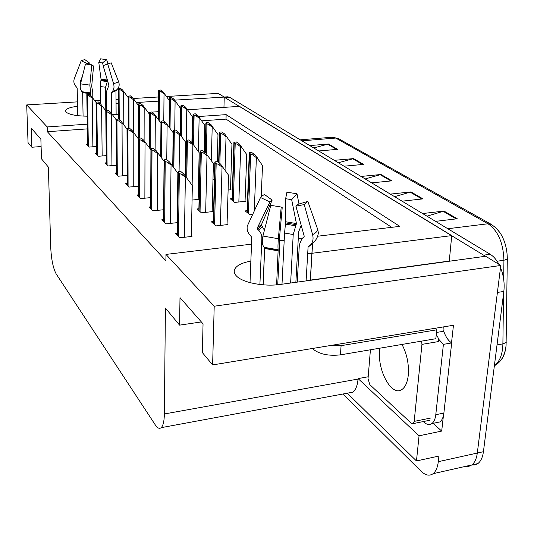 <?xml version="1.0" encoding="UTF-8"?>
<svg xmlns="http://www.w3.org/2000/svg" width="534" height="534" viewBox="0 0 534 534"><rect width="100%" height="100%" fill="white"/><g stroke="black" fill="none" stroke-linecap="round" stroke-linejoin="round"><path stroke-width="0.8" d="M250.853 261.093C241.154 262.915 235.634 265.985 234.292 270.304C233.872 272.28 234.666 274.249 236.662 276.205C242.983 282.753 264.197 286.831 280.33 284.442L485.64 256.247L500.779 265.465L477.303 453.059C476.535 458.746 474.706 462.704 471.809 464.947L468.925 466.295L465.735 466.322M77.537 106.266C69.834 107.267 65.842 108.843 65.555 110.999L66.209 112.207C69.46 114.677 76.442 116.005 87.155 116.192M443.4 415.812L441.698 431.085L433.094 423.329M87.282 124.175L47.199 126.932L26.7 104.924L28.048 142.638L31.873 147.244L31.212 128.147L40.871 139.147L41.492 158.825L48.38 167.122L50.743 247.683C51.351 259.491 53.146 268.215 56.137 273.855L155.281 424.884C157.47 428.161 159.432 429.082 161.175 427.667C163.164 425.731 164.225 421.166 164.359 413.97L165.42 308.085L179.584 325.139L179.998 297.618L203.047 323.871L202.373 352.594L212.619 364.929L453.466 325.253L451.51 342.835M347.307 393.198L416.467 460.955L419.056 435.804L358.087 378.593L368.193 376.777M419.056 435.804L441.698 431.085M348.869 392.904L352.62 392.21C355.617 390.2 357.426 385.815 358.054 379.053L358.087 378.593M416.467 460.955L438.928 456.043L438.301 461.683C437.6 467.444 435.877 471.442 433.127 473.678C429.496 476.255 425.458 475.414 421.012 471.162L342.941 394.005M26.7 104.924L77.45 101.867M94.898 100.813L100.399 100.479M116.025 99.538L118.361 99.397M133.306 98.496L158.485 96.981M166.528 96.494L218.166 93.377L224.247 97.081L174.711 100.145M212.619 364.929L214.207 306.216L500.779 265.465M187.628 109.77L239.472 106.353L451.731 235.601L307.684 253.83M112.434 114.717L118.448 114.323M148.152 112.367L149.487 112.28M151.89 112.12L158.384 111.693M158.458 101.153L136.29 102.521M118.388 103.629L116.052 103.776M317.623 236.222L399.786 226.363L226.142 114.636L198.628 116.525M192.981 116.913L192.38 116.959M214.207 306.216L165.961 254.424L251.521 244.158M279.516 240.801L284.208 240.233M298.279 238.544L302.571 238.031M451.731 235.601L449.261 261.246M223.953 107.374L224.247 97.081M179.584 325.139L201.338 321.929M31.873 147.244L41.105 146.543M87.362 128.888L47.339 131.711L165.9 260.832L165.961 254.424M47.339 131.711L47.199 126.932M391.716 227.33L226.016 119.122L201.739 120.831M192.901 121.452L192.3 121.498M226.016 119.122L226.142 114.636M87.609 144.28L86.334 144.374L89.051 147.09L96.607 146.51M96.701 153.305L95.366 153.412L98.229 156.275L106.219 155.628M106.293 162.83L104.898 162.943L107.928 165.974L116.385 165.253M116.439 172.896L114.977 173.023L118.174 176.227L127.145 175.426M127.172 183.549L125.644 183.689L129.034 187.087L138.566 186.192M150.661 206.852L148.966 207.018L152.791 210.85L163.631 209.735M163.537 219.621L161.749 219.808L165.827 223.893L177.422 222.631M177.275 233.231L175.379 233.445L179.738 237.804L191.986 236.408L191.399 235.834M138.56 194.85L136.951 195.003L140.549 198.608L150.701 197.613M192.066 200.056L198.728 199.382L198.194 198.915M198.888 208.761L197.059 208.954L201.351 212.799L212.732 211.597L212.178 211.117M213.313 221.59L211.384 221.797L215.956 225.902L227.644 224.6L227.07 224.1M247.115 210.696L245.159 210.903L249.912 214.775L252.415 214.501M232.11 198.588L230.247 198.775L234.713 202.413L245.613 201.291L245.073 200.864M212.993 179.257L214.421 179.124M198.808 169.064L199.723 168.978M185.478 159.399L185.945 159.366M228.111 190.031L231.055 189.737L230.528 189.323M449.001 261.079L306.115 280.684M500.512 267.641C503.635 275.417 504.743 283.354 503.836 291.444L497.408 292.432L477.303 453.059C476.535 458.746 474.706 462.704 471.809 464.947L433.127 473.678M224.24 97.188L485.453 256.273M497.287 229.253L500.265 233.104C504.917 240.554 507.26 249.238 507.3 259.137L506.078 345.385C505.511 351.799 503.776 356.752 500.872 360.256M503.836 291.444L483.424 451.704C482.643 457.378 480.8 461.336 477.883 463.579L474.993 464.92L471.789 464.96M224.153 97.021L227.611 96.808L229.593 97.261L490.192 254.264C493.536 256.313 496.466 259.684 498.97 264.363M422.614 213.553L444.008 211.077L457.258 218.76L435.577 221.356M334.291 160.333L353.575 158.598L363.567 164.392L344.043 166.207M309.793 145.575L328.457 144.02L337.628 149.34L318.738 150.962M390.347 194.109L410.993 191.913L422.995 198.882L402.075 201.178M361.031 176.447L380.982 174.498L391.909 180.839L371.704 182.875M365.176 178.943L380.982 174.498M394.599 196.672L410.993 191.913M313.718 147.938L328.457 144.02M338.322 162.763L353.575 158.598M426.986 216.183L444.008 211.077M164.706 93.877L164.018 93.917L161.021 91.654L162.87 91.548L169.391 100.599M162.87 91.548L160.641 90.019L158.531 90.413L161.021 91.654M124.342 92.222L123.648 92.262L120.624 89.999L122.5 89.892L128.113 97.462M122.5 89.892L120.484 88.37L118.301 88.804L120.624 89.999M92.909 98.129L92.188 98.176L89.058 95.853L91.007 95.74L96.053 102.361M91.007 95.74L89.118 94.144L86.808 94.631L89.058 95.853M87.022 64.28L87.276 63.639L81.201 60.749L74.293 78.665C73.318 81.669 73.992 84.392 76.295 86.842L77.183 87.983L77.717 115.651M105.158 64.874L111.199 62.812L118.648 81.815C119.663 84.766 119.169 87.309 117.18 89.438L115.965 90.773L116.125 114.476M111.713 113.795L111.539 92.582L112.207 91.634C113.969 89.705 114.436 87.095 113.595 83.805L107.755 64.047L103.089 65.615L108.923 85.293L106.506 91.508L106.687 110.311M92.823 98.016L92.742 92.289L91.694 86.241L93.59 66.069L91.761 64.801L89.852 85.1L90.84 95.599M83.077 116.092L82.67 92.676L82.016 91.728C80.32 89.792 79.826 87.175 80.521 83.865L85.48 64.013L91.761 64.801M100.439 103.723L100.238 86.521L101.059 79.226L98.783 62.478L102.468 62.932L103.269 65.555M107.594 80.821L105.558 87.229L105.792 110.651M80.841 82.596L80.327 81.535L82.51 75.921M87.276 63.639L89.385 62.912L88.891 64.534M81.201 60.749L84.766 59.541L89.385 62.912M111.199 62.812L107.755 64.047M98.783 62.478L100.472 58.84L106.633 59.594L102.468 62.932M107.935 63.926L106.633 59.594M175.793 101.513L175.092 101.56L172.021 99.244L173.91 99.124L180.605 108.455L180.232 134.548M173.91 99.124L171.561 97.508L169.678 97.622L169.625 98.229L172.021 99.244M187.494 109.57L186.773 109.617L183.629 107.247L185.565 107.12L192.387 116.672L191.913 142.598M185.565 107.12L183.082 105.418L181.153 105.538L181.126 106.179L183.629 107.247M199.856 118.087L199.115 118.134L195.891 115.698L197.874 115.564L204.829 125.343L204.242 151.716M197.874 115.564L195.244 113.762L193.034 114.196L194.096 115.144L195.891 115.698M212.933 127.099L212.185 127.152L208.874 124.649L210.897 124.502L217.992 134.528L217.271 161.662M210.897 124.502L208.12 122.6L206.104 122.74L206.131 123.461L208.874 124.649M134.348 99.818L133.64 99.858L130.536 97.542L132.459 97.428L138.466 105.552M132.459 97.428L130.336 95.82L128.113 96.274L130.536 97.542M144.908 107.828L144.18 107.875L141.003 105.498L142.965 105.372L149.393 114.102M142.965 105.372L140.729 103.683L138.773 103.803L138.466 104.143L139.347 104.971L141.003 105.498M156.068 116.292L155.321 116.345L152.063 113.909L154.072 113.775L160.961 123.167M154.072 113.775L151.703 111.98L149.4 112.467L152.063 113.909M167.876 125.256L167.109 125.31L163.764 122.807L165.827 122.66L173.143 132.692L172.742 166.101M165.827 122.66L163.317 120.764L160.974 121.265L161.969 122.219L163.764 122.807M102.334 106.099L101.593 106.146L98.383 103.77L100.379 103.643L105.926 111.012L111.526 114.57L112.287 114.516L116.078 119.663M100.379 103.643L98.383 101.961L96.394 102.081L96.027 102.468L96.794 103.242L98.383 103.77M108.235 112.127L110.278 111.993L108.168 110.218L105.772 110.745L106.306 164.352M110.278 111.993L112.287 114.516M122.82 123.427L122.039 123.481L118.661 120.978L120.757 120.838L127.005 129.121M120.757 120.838L118.521 118.948L116.078 119.503L116.946 120.39L118.661 120.978M133.987 132.873L133.186 132.933L129.715 130.356L131.865 130.203L138.6 139.167M131.865 130.203L129.495 128.207L127.352 128.354L126.999 128.781L127.926 129.742L129.715 130.356M379.881 348.181L379.634 350.364C377.284 370.669 391.869 397.089 401.969 389.48C405.393 387.063 407.495 382.251 408.29 375.042C409.044 364.115 406.941 353.915 401.975 344.443M370.422 349.777L368.026 378.76L369.855 384.687L411.3 423.248L413.223 423.609L414.184 421.386L421.947 344.383L421.633 341.119M421.947 344.383L438.561 341.553C438.681 338.776 437.96 336.647 436.405 335.165L436.205 335.192M259.898 284.509L261.874 238.231C261.94 235.127 260.819 232.41 258.503 230.081L257.515 229.119L257.301 228.025L269.87 201.945L260.525 197.507L247.249 226.149C246.728 229.747 247.809 232.917 250.493 235.661L251.788 237.35L250.012 282.64M295.869 282.306L298.646 231.849L301.209 225.348M312.597 243.397L310.381 280.31M306.102 280.904L308.078 247.202L310.554 244.926C312.937 242.262 313.612 238.838 312.59 234.66L304.26 204.569L295.883 206.171L304.193 236.075L304 237.023L301.937 238.591L299.334 244.779L297.258 282.112M277.733 284.742L279.569 247.202L279.409 239.032L282.206 207.639L281.184 207.032L278.368 238.731C277.927 243.978 277.86 247.663 278.161 249.785L276.612 284.849M263.235 284.849L264.664 247.883L263.055 284.829M281.999 284.208L284.569 233.044L285.65 221.75L285.637 198.701L291.671 199.669L296.423 223.566L293.213 234.526L290.629 283.027M269.87 201.945L272.16 200.096L261.526 224.474L261.693 225.595L264.417 230.254M303.953 237.063L304.193 236.702M304.26 204.569L307.838 201.418L298.059 204.288L295.883 206.171M281.184 207.032L270.791 205.336L262.928 236.048C261.78 241.141 262.174 244.886 264.103 247.289L264.664 247.883L278.247 250.292M260.525 197.507L261.193 196.532L264.443 194.463L272.16 200.096M285.637 198.701L286.938 192.187L297.004 193.782L291.671 199.669M307.838 201.418L317.77 229.613L318.351 232.751C317.89 237.623 315.287 241.682 310.554 244.926M298.993 204.015L297.004 193.782M328.79 345.792L341.092 345.652L436.772 329.818L435.097 328.283M312.363 348.495L313.071 349.176C319.672 354.269 328.79 356.158 340.425 354.856L435.837 338.716L436.772 329.818M435.857 422.761L439.876 421.94C442.012 420.338 443.347 417.381 443.874 413.076L451.677 342.935C448.306 340.719 445.663 336.82 443.747 331.247L436.498 332.455M443.874 413.076L435.784 414.698C435.27 419.023 433.955 421.987 431.839 423.582C429.443 425.177 426.813 424.71 423.949 422.187L423.275 421.566M443.821 326.841L443.934 329.505M443.747 331.247L443.941 329.505M451.677 342.935L443.407 344.357L438.407 338.93M436.538 335.272L436.265 334.611M435.784 414.698L443.407 344.357M226.803 136.651L226.029 136.704L222.631 134.141L224.707 133.981L231.95 144.253L230.514 189.79M224.707 133.981L221.764 131.958L219.694 132.112L219.761 132.879L222.631 134.141M241.528 146.79L240.734 146.857L237.243 144.213L239.372 144.047L246.761 154.58L245.053 201.345M239.372 144.047L236.242 141.897L233.912 142.358L235.207 143.553L237.243 144.213M257.194 157.577L256.38 157.65L252.789 154.933L254.972 154.747L262.514 165.567L261.219 196.505M254.972 154.747L251.641 152.464L249.465 152.644L249.612 153.512L252.789 154.933M180.392 134.755L179.604 134.808L176.173 132.238L178.283 132.085L185.759 142.371L185.218 175.766M178.283 132.085L175.626 130.076L173.236 130.59L174.304 131.618L176.173 132.238M193.682 144.834L192.874 144.901L189.343 142.258L191.512 142.091L199.149 152.637L198.181 199.442M191.512 142.091L188.689 139.955L186.253 140.482L187.394 141.597L189.343 142.258M207.819 155.568L206.998 155.634L203.367 152.918L205.59 152.737L213.393 163.564L212.165 211.658M205.59 152.737L202.58 150.461L200.103 151.002L201.325 152.217L203.367 152.918M222.892 167.002L222.044 167.082L218.306 164.285L220.595 164.085L228.572 175.205L227.05 224.667M220.595 164.085L217.385 161.655L215.109 161.849L215.169 162.77L216.17 163.537L218.306 164.285M145.842 142.898L145.021 142.965L141.45 140.322L143.659 140.155L150.928 149.874M143.659 140.155L141.143 138.026L138.947 138.193L138.6 138.626L139.588 139.668L141.45 140.322M158.458 153.572L157.617 153.638L153.939 150.922L156.208 150.742L164.072 161.295M156.208 150.742L153.525 148.479L151.269 148.652L151.155 149.513L153.939 150.922M171.908 164.946L171.04 165.019L167.255 162.223L169.585 162.022L177.849 173.156L177.168 222.665M169.585 162.022L166.721 159.606L164.405 159.806L164.078 160.253L165.22 161.482L167.255 162.223M186.273 177.094L185.378 177.181L181.48 174.298L183.876 174.077L192.333 185.518L191.386 236.475M183.876 174.077L180.819 171.494L178.436 171.708L178.116 172.155L179.344 173.503L181.48 174.298M438.301 461.683L483.424 451.704M164.359 413.97L358.054 379.053M301.897 140.822L335.766 138.066L338.636 138.707L491.34 224.407L488.009 223.766L335.766 138.066L331.587 137.291L300.241 139.821M507.3 259.137L503.936 260.258C503.295 242.823 497.982 230.661 488.009 223.766L447.812 228.732M506.212 342.448L502.894 343.883L503.515 293.92M503.695 279.442L503.936 260.258L497.101 261.213M494.391 365.61C499.717 361.738 502.554 354.496 502.894 343.883L497.021 344.917M229.593 97.261L225.008 97.542M490.192 254.264L483.817 255.139M390.895 180.946L380.101 174.665M362.586 164.485L352.727 158.752M336.68 149.427L327.636 144.167M421.947 198.995L410.079 192.1M456.163 218.893L443.06 211.27M163.778 121.111L164.018 93.917M159.205 120.697L159.419 91.174M158.511 119.736L158.725 90.693M123.781 124.736L123.648 92.262M119.249 119.563L119.082 89.525M118.628 119.042L118.455 89.044M92.889 146.797L92.188 98.176M88.344 146.383L87.529 95.359M87.756 145.802L86.935 94.852M115.965 90.773L111.539 92.582M90.813 93.777L82.67 92.676M100.238 86.521L105.558 87.229M100.846 80.714L107.134 81.535M80.507 82.276L80.994 81.982M101.026 79.987L107.581 80.841M80.327 81.535L81.228 81.035M101.059 79.226L107.361 80.02M89.852 85.1L80.521 83.865M118.648 81.815L113.595 83.805M90.533 92.876L82.016 91.728M116.833 89.752L112.207 91.634M90.74 93.33L82.503 92.215M116.178 90.299L111.706 92.128M174.731 130.136L175.092 101.56M170.039 128.307L170.359 98.737M169.311 127.286L169.625 98.229M186.273 140.422L186.773 109.617M181.467 136.277L181.9 106.713M180.706 135.195L181.126 106.179M198.434 151.616L199.115 118.134M193.542 144.661L194.096 115.144M192.741 143.639L193.275 114.576M211.351 160.634L212.185 127.152M206.318 153.658L207.005 124.062M205.47 152.644L206.131 123.461M133.667 132.472L133.64 99.858M129.021 128.24L128.941 97.041M128.367 128.287L128.28 96.534M144.1 140.702L144.18 107.875M139.314 138.166L139.347 104.971M138.62 138.52L138.646 104.437M155.114 149.814L155.321 116.345M150.181 148.846L150.341 113.348M149.447 147.845L149.6 112.787M166.762 159.646L167.109 125.31M161.675 157.997L161.969 122.219M160.901 156.936L161.188 121.618M102.161 155.955L101.593 106.146M97.468 155.514L96.794 103.242M96.854 154.9L96.173 102.715M111.946 165.633L111.526 114.57M107.107 165.153L106.586 111.573M106.46 164.505L105.926 111.012M122.293 175.86L122.039 123.481M117.3 175.346L116.946 120.39M116.612 174.658L116.245 119.796M133.246 186.693L133.186 132.933M128.087 186.139L127.926 129.742M127.359 185.411L127.185 129.108M414.184 421.386L430.397 418.109M312.183 243.738L308.078 247.202M278.261 250.9L264.831 248.51M261.874 238.231L262.708 237.003M284.569 233.044L293.213 234.526M258.503 230.081L262.508 226.69M285.396 224.086L295.629 225.815M257.515 229.119L261.693 225.595M285.563 222.892L296.223 224.694M257.441 227.724L261.526 224.474M285.65 221.75L296.423 223.566M278.368 238.731L262.928 236.048M317.77 229.613C317.249 231.476 315.521 233.151 312.59 234.66M278.161 249.785L264.103 247.289M313.071 349.176L313.118 348.375M340.425 354.856L341.092 345.652M225.048 170.112L226.029 136.704M219.854 163.524L220.682 133.513M218.94 162.83L219.761 132.879M238.838 201.986L240.734 146.857M233.331 201.285L235.207 143.553M232.37 200.504L234.226 142.872M254.277 210.596L256.38 157.65M248.417 213.56L250.66 154.233M247.402 212.726L249.612 153.512M179.084 171.654L179.604 134.808M173.857 167.643L174.304 131.618M173.043 166.515L173.47 130.984M192.127 185.231L192.874 144.901M186.787 177.815L187.394 141.597M185.925 176.661L186.513 140.929M205.67 212.345L206.998 155.634M200.05 211.638L201.325 152.217M199.129 210.81L200.383 151.502M220.388 225.408L222.044 167.082M214.555 224.647L216.17 163.537M213.573 223.766L215.169 162.77M144.868 198.181L145.021 142.965M139.534 197.587L139.588 139.668M138.76 196.812L138.8 138.994M157.223 210.396L157.617 153.638M151.689 209.749L151.996 150.221M150.868 208.927L151.155 149.513M170.373 223.399L171.04 165.019M164.639 222.698L165.22 161.482M163.764 221.824L164.325 160.721M184.404 237.27L185.378 177.181M178.449 236.515L179.344 173.503M177.515 235.581L178.389 172.689M161.175 427.667L352.62 392.21M234.232 272.053L234.292 270.304M500.265 233.104L496.126 228.045L491.34 224.407M332.755 137.191L338.636 138.707M506.078 345.385C504.997 355.35 501.099 362.145 494.371 365.763M477.883 463.579L471.809 464.947M158.324 119.469L158.531 90.413M118.481 118.948L118.301 88.804M87.629 145.675L86.808 94.631M116.145 90.333L117.18 89.438M169.111 126.999L169.418 97.922M180.485 134.882L180.899 105.839M192.494 143.332L193.034 114.256M205.203 152.444L205.864 123.114M128.2 128.293L128.113 96.274M138.446 138.96L138.466 104.143M149.253 147.578L149.4 112.467M160.687 156.642L160.974 121.265M96.721 154.76L96.027 102.468M116.445 174.498L116.078 119.503M127.179 185.231L126.999 128.781M413.223 423.609L429.416 420.325M310.287 280.323L312.497 243.484M270.317 201.285L257.221 228.278M312.023 243.871L308.298 246.655M431.839 423.582L439.876 421.94M218.646 162.61L219.467 132.505M232.056 200.243L233.905 142.471M247.048 212.445L249.265 153.071M172.809 166.194L173.236 130.59M185.665 176.333L186.253 140.555M198.848 210.563L200.096 151.102M213.266 223.486L214.855 162.336M138.56 196.612L138.6 138.626M150.648 208.707L150.935 149.099M163.517 221.583L164.078 160.32M177.241 235.307L178.116 172.255"/></g></svg>

